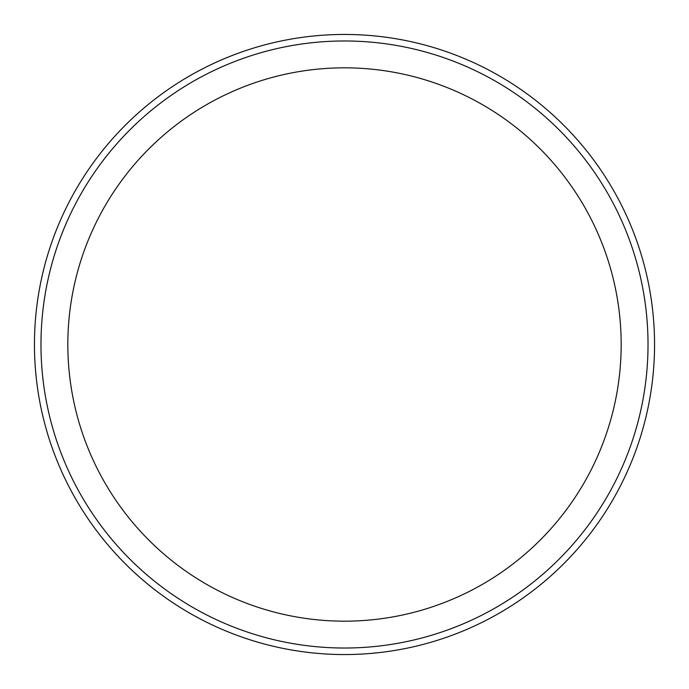 <?xml version="1.0" encoding="UTF-8"?>
<svg xmlns="http://www.w3.org/2000/svg" width="689" height="689" viewBox="0 0 689 689"><rect width="100%" height="100%" fill="white"/><g stroke="black" fill="none" stroke-linecap="round" stroke-linejoin="round"><path stroke-width="1.03" d="M621.168 344.5A276.668 276.668 0 0 0 344.5 67.832A276.668 276.668 0 0 0 67.832 344.5A276.668 276.668 0 0 0 344.5 621.168A276.668 276.668 0 0 0 621.168 344.5M40.978 344.5A303.522 303.522 0 0 0 344.5 648.022A303.522 303.522 0 0 0 648.022 344.5A303.522 303.522 0 0 0 344.5 40.978A303.522 303.522 0 0 0 40.978 344.5M654.55 344.5A310.05 310.05 0 0 0 344.5 34.45A310.05 310.05 0 0 0 34.45 344.5A310.05 310.05 0 0 0 344.5 654.55A310.05 310.05 0 0 0 654.55 344.5"/></g></svg>
